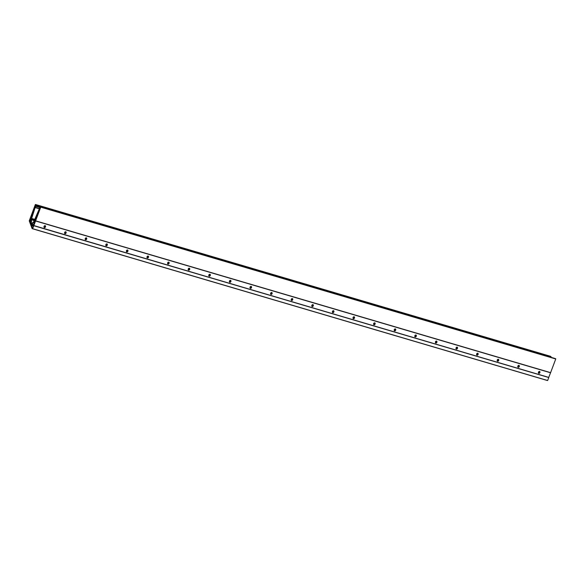 <?xml version="1.0" encoding="UTF-8"?>
<svg xmlns="http://www.w3.org/2000/svg" width="585" height="585" viewBox="0 0 585 585"><rect width="100%" height="100%" fill="white"/><g stroke="black" fill="none" stroke-linecap="round" stroke-linejoin="round"><path stroke-width="0.88" d="M538.558 373.201A1.024 0.746 115.4 0 0 539.407 371.424M539.889 372.616A1.024 0.746 -64.6 0 1 538.449 372.192A1.024 0.746 -64.6 0 1 539.889 372.616M517.959 367.131A1.024 0.746 115.4 0 0 518.807 365.354M519.29 366.546A1.024 0.746 -64.6 0 1 517.849 366.115A1.024 0.746 -64.6 0 1 519.29 366.546M517.791 366.312L518.734 365.354M518.917 365.515L517.769 366.576M497.36 361.055A1.024 0.746 115.4 0 0 498.201 359.278M498.691 360.47A1.024 0.746 -64.6 0 1 497.25 360.046A1.024 0.746 -64.6 0 1 498.691 360.47M497.191 360.243L498.135 359.278M498.31 359.446L497.17 360.506M476.76 354.985A1.024 0.746 115.4 0 0 477.601 353.208M478.091 354.4A1.024 0.746 -64.6 0 1 476.651 353.976A1.024 0.746 -64.6 0 1 478.091 354.4M456.161 348.909A1.024 0.746 115.4 0 0 457.002 347.139M457.492 348.324A1.024 0.746 -64.6 0 1 456.051 347.899A1.024 0.746 -64.6 0 1 457.492 348.324M455.993 348.097L456.929 347.139M457.112 347.3L455.964 348.36M435.562 342.839A1.024 0.746 115.4 0 0 436.403 341.062M436.893 342.254A1.024 0.746 -64.6 0 1 435.452 341.83A1.024 0.746 -64.6 0 1 436.893 342.254M435.394 342.02L436.33 341.062M436.512 341.223L435.364 342.283M414.962 336.763A1.024 0.746 115.4 0 0 415.803 334.993M416.293 336.178A1.024 0.746 -64.6 0 1 414.853 335.753A1.024 0.746 -64.6 0 1 416.293 336.178M394.356 330.693A1.024 0.746 115.4 0 0 395.204 328.916M395.694 330.108A1.024 0.746 -64.6 0 1 394.246 329.684A1.024 0.746 -64.6 0 1 395.694 330.108M394.195 329.874L395.131 328.916M395.314 329.077L394.166 330.145M373.756 324.616A1.024 0.746 115.4 0 0 374.605 322.847M375.095 324.039A1.024 0.746 -64.6 0 1 373.647 323.607A1.024 0.746 -64.6 0 1 375.095 324.039M373.596 323.805L374.532 322.847M374.714 323.008L373.566 324.068M353.157 318.547A1.024 0.746 115.4 0 0 354.005 316.77M354.488 317.962A1.024 0.746 -64.6 0 1 353.048 317.538A1.024 0.746 -64.6 0 1 354.488 317.962M332.558 312.478A1.024 0.746 115.4 0 0 333.399 310.701M333.889 311.893A1.024 0.746 -64.6 0 1 332.448 311.469A1.024 0.746 -64.6 0 1 333.889 311.893M332.39 311.659L333.333 310.701M333.508 310.862L332.368 311.922M311.959 306.401A1.024 0.746 115.4 0 0 312.799 304.624M313.289 305.816A1.024 0.746 -64.6 0 1 311.849 305.392A1.024 0.746 -64.6 0 1 313.289 305.816M311.79 305.589L312.734 304.624M312.909 304.792L311.761 305.853M291.359 300.332A1.024 0.746 115.4 0 0 292.2 298.555M292.69 299.747A1.024 0.746 -64.6 0 1 291.25 299.323A1.024 0.746 -64.6 0 1 292.69 299.747M270.592 293.443L271.528 292.485M271.711 292.646L270.562 293.707M270.76 294.255A1.024 0.746 115.4 0 0 271.601 292.485M272.091 293.67A1.024 0.746 -64.6 0 1 270.65 293.246A1.024 0.746 -64.6 0 1 272.091 293.67M250.161 288.186A1.024 0.746 115.4 0 0 251.002 286.409M251.492 287.601A1.024 0.746 -64.6 0 1 250.051 287.176A1.024 0.746 -64.6 0 1 251.492 287.601M249.992 287.367L250.928 286.409M251.111 286.57L249.963 287.63M229.554 282.109A1.024 0.746 115.4 0 0 230.402 280.339M230.892 281.524A1.024 0.746 -64.6 0 1 229.444 281.1A1.024 0.746 -64.6 0 1 230.892 281.524M208.955 276.04A1.024 0.746 115.4 0 0 209.803 274.263M210.293 275.455A1.024 0.746 -64.6 0 1 208.845 275.03A1.024 0.746 -64.6 0 1 210.293 275.455M208.794 275.221L209.73 274.263M209.913 274.423L208.765 275.491M188.355 269.97A1.024 0.746 115.4 0 0 189.204 268.193M189.686 269.385A1.024 0.746 -64.6 0 1 188.246 268.954A1.024 0.746 -64.6 0 1 189.686 269.385M188.187 269.151L189.13 268.193M189.313 268.354L188.165 269.414M167.756 263.893A1.024 0.746 115.4 0 0 168.597 262.117M169.087 263.308A1.024 0.746 -64.6 0 1 167.646 262.884A1.024 0.746 -64.6 0 1 169.087 263.308M147.157 257.824A1.024 0.746 115.4 0 0 147.998 256.047M148.488 257.239A1.024 0.746 -64.6 0 1 147.047 256.815A1.024 0.746 -64.6 0 1 148.488 257.239M146.989 257.005L147.932 256.047M148.107 256.208L146.959 257.268M126.557 251.747A1.024 0.746 115.4 0 0 127.398 249.978M127.888 251.162A1.024 0.746 -64.6 0 1 126.448 250.738A1.024 0.746 -64.6 0 1 127.888 251.162M126.389 250.936L127.333 249.97M127.508 250.139L126.36 251.199M105.958 245.678A1.024 0.746 115.4 0 0 106.799 243.901M107.289 245.093A1.024 0.746 -64.6 0 1 105.848 244.669A1.024 0.746 -64.6 0 1 107.289 245.093M85.359 239.601A1.024 0.746 115.4 0 0 86.2 237.832M86.69 239.016A1.024 0.746 -64.6 0 1 85.249 238.592A1.024 0.746 -64.6 0 1 86.69 239.016M85.191 238.79L86.127 237.832M86.309 237.993L85.161 239.053M64.76 233.532A1.024 0.746 115.4 0 0 65.6 231.755M66.09 232.947A1.024 0.746 -64.6 0 1 64.65 232.523A1.024 0.746 -64.6 0 1 66.09 232.947M64.591 232.713L65.527 231.755M65.71 231.916L64.562 232.976M44.153 227.455A1.024 0.746 115.4 0 0 45.001 225.686M45.491 226.87A1.024 0.746 -64.6 0 1 44.043 226.446A1.024 0.746 -64.6 0 1 45.491 226.87M39.078 209.949L40.029 208.011L39.349 210.015M38.164 213.445L37.564 213.152L38.208 213.335M35.634 217.781L37.396 213.781L37.637 214.849L36.731 217.262L35.904 217.854M29.506 220.75L31.349 219.368L30.654 223.836L29.506 220.75M38.91 211.317L38.369 211.346L37.572 213.145M34.508 208.538L33.806 211.361L32.877 211.989L34.222 208.099L34.508 208.538M550.456 356.287L550.88 357.047L35.568 205.086L35.546 206.22A0.951 0.643 106.4 0 1 35.202 207.324L31.634 218.454A0.585 0.395 106.4 0 0 31.802 219.141L34.003 220.187A0.585 0.395 106.4 0 0 34.559 219.843L39.173 209.211A0.951 0.643 -73.6 0 1 39.634 208.172L40.248 207.697L40.116 206.914L35.736 205.606M550.916 356.506L35.86 204.794L35.875 205.233L550.88 357.047M555.275 358.576L40.27 206.761L555.275 358.576L555.75 358.963L550.609 372.652L35.597 220.837L40.745 207.148L40.116 206.914M106.909 244.062L105.768 245.254M168.707 262.285L167.573 263.477M230.512 280.5L229.371 281.692M292.31 298.716L291.176 299.908M354.115 316.938L352.974 318.13M415.913 335.154L414.772 336.346M477.711 353.369L476.578 354.561M539.516 371.592L538.375 372.784M34.756 221.145L31.276 224.845L33.133 225.81L34.903 221.189M45.111 225.847L43.97 227.038M105.775 244.939L106.726 243.901M43.977 226.724L44.928 225.686M30.925 224.267L34.5 221.079L31.678 219.485L31.129 224.326M538.383 372.462L539.333 371.424M476.578 354.247L477.535 353.208M414.78 336.031L415.73 334.993M352.974 317.809L353.932 316.77M291.176 299.593L292.134 298.555M229.379 281.378L230.329 280.339M167.573 263.155L168.531 262.117M31.246 218.922L29.784 219.909L31.568 215.397L31.926 216.969L31.246 218.922M35.912 204.691L35.334 204.574L29.25 220.874L32.124 228.618L32.643 228.706L35.597 220.837M32.643 228.706L547.648 380.521L548.774 377.522L33.747 225.532M547.172 380.455L32.168 228.647L547.216 380.396M550.609 372.652L548.752 377.347M33.557 212.106L32.065 216.245L31.729 214.724L32.533 212.582L33.557 212.106M36.446 217.898L35.612 220.231A0.585 0.395 106.4 0 1 35.049 220.603L34.617 220.231L35.466 220.479M36.146 218.827L35.305 218.578L34.617 220.231M35.305 218.578L36.175 218.739M36.321 217.861L35.363 218.498M34.508 207.324L35.21 205.723L34.8 207.902L34.508 207.324L34.939 207.456M32.299 228.223L31.297 225.627L33.243 226.256L32.482 228.311M38.566 211.222L39.173 210.454L38.756 211.887L38.098 211.887M37.557 213.262L37.93 214.073L38.581 212.011M35.473 204.479L550.478 356.294L35.466 204.479M548.774 377.522L33.769 225.708M39.232 208.779L35.276 207.609M29.557 220.677L31.122 221.137M550.916 356.55L35.912 204.735M39.327 208.545L35.202 207.324M30.888 222.965L30.442 222.834M33.608 224.728L31.634 224.15M33.294 225.525L31.297 224.933M34.508 219.938L31.802 219.141M34.756 219.375L31.634 218.454M32.709 219.975L31.524 219.624M31.1 221.349L29.506 220.874M30.837 223.368L30.398 223.236M33.513 224.984L31.612 224.421M33.535 224.918L31.656 224.362M33.564 224.837L31.634 224.274M30.888 222.907L30.457 222.775M33.491 225.028L31.436 224.421M33.323 225.444L31.276 224.845M555.75 358.963L40.745 207.148M34.274 209.503L33.747 209.342M34.31 209.174L33.864 209.042M34.508 208.735L34.032 208.596M555.713 358.78L40.709 206.966M547.202 380.44L32.197 228.625M39.297 208.596L35.188 207.382M35.546 206.191L40.285 207.587L35.546 206.22M40.109 206.944L35.743 205.657M40.241 206.878L35.429 205.459M40.241 206.827L35.414 205.401M550.924 357.018L35.919 205.203M551.011 356.777L36.007 204.962M551.004 356.718L35.999 204.911M550.865 356.66L35.86 204.845M550.865 356.609L35.86 204.794M35.29 220.603L34.647 220.413M34.91 207.558L34.5 207.434M32.906 226.102L31.297 225.627M34.091 209.752L33.645 209.62M39.151 210.827L38.742 210.71M32.555 215.083L31.722 214.834M33.323 212.808L32.533 212.582M31.729 214.724L32.592 214.98M32.599 212.494L33.352 212.721M34.23 209.613L33.82 209.496M38.785 211.807L38.259 211.646M38.829 211.485L38.369 211.346M38.712 211.931L38.332 211.792M548.752 377.405L33.747 225.591M550.485 372.755L35.48 220.94M550.514 372.711L35.51 220.896M30.881 222.863L30.427 222.731"/></g></svg>
